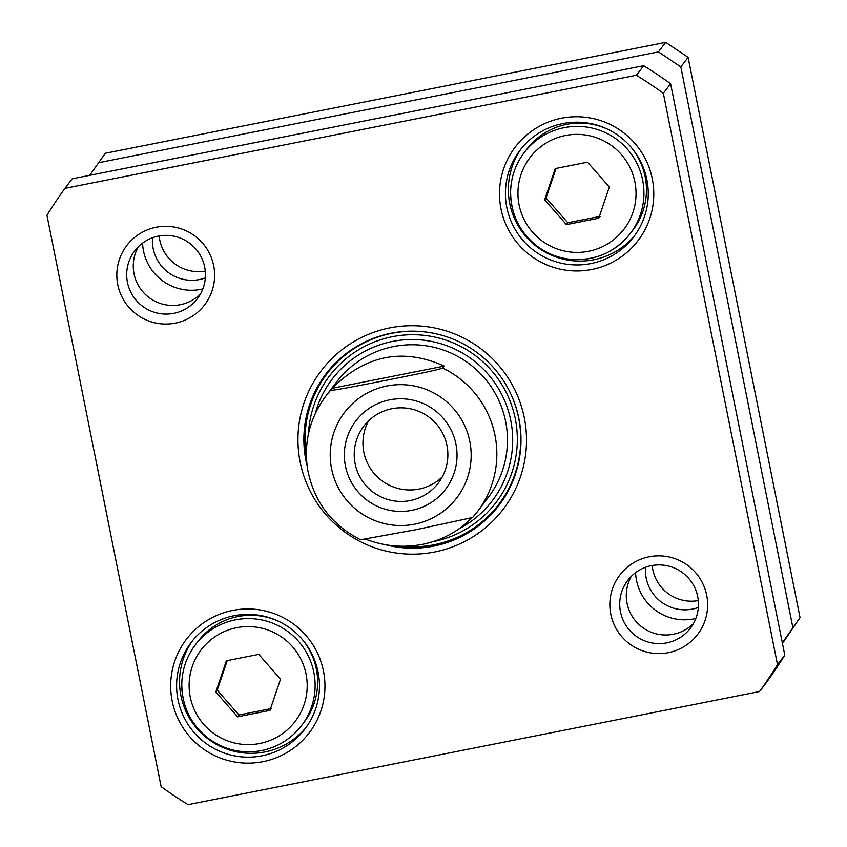 <?xml version="1.0" encoding="UTF-8"?>
<svg xmlns="http://www.w3.org/2000/svg" width="847" height="847" viewBox="0 0 847 847"><rect width="100%" height="100%" fill="white"/><g stroke="black" fill="none" stroke-linecap="round" stroke-linejoin="round"><path stroke-width="1.27" d="M64.933 188.352L72.196 178.802L643.646 65.695L636.372 75.245L64.933 188.352A428.857 428.063 -142.7 0 0 46.956 215.265L161.121 786.63A428.857 428.063 -142.7 0 0 188.076 804.65L759.526 691.544A428.857 428.063 -142.7 0 0 777.504 664.63L663.339 93.265A428.857 428.063 -142.7 0 0 636.372 75.245M643.646 65.695A428.857 428.063 37.3 0 1 670.602 83.715L784.777 655.08A428.857 428.063 37.3 0 1 766.789 681.994L759.526 691.544M784.777 655.08L777.504 664.63M670.602 83.715L663.339 93.265M499.127 505.161A108.638 108.448 37.3 0 1 393.971 545.849M306.614 460.853A108.638 108.448 37.3 0 1 326.243 373.538M385.321 544.706A108.638 108.448 -142.7 0 0 478.132 353.39A108.638 108.448 -142.7 0 0 307.112 465.839M434.617 552A114.366 114.154 37.3 0 1 303.978 403.13A114.366 114.154 37.3 0 1 498.089 364.708A114.366 114.154 37.3 0 1 434.617 552M635.155 234.915A71.476 71.349 37.3 0 1 536.564 246.488A71.476 71.349 37.3 0 1 521.477 148.373M629.861 145.822A66.712 66.585 37.3 0 1 632.868 230.13L630.348 233.433C615.017 252.342 595.197 260.982 570.878 259.351C558.332 258.06 547.014 253.613 536.924 246.022C519.455 232.025 510.688 213.846 510.614 191.486C511.037 177.097 515.558 164.138 524.187 152.619A66.712 66.585 -142.7 0 0 536.934 246.001A66.712 66.585 -142.7 0 0 633.789 157.786A66.712 66.585 -142.7 0 0 524.187 152.619L526.707 149.305A66.712 66.585 37.3 0 1 608.771 129.771M306.328 727.118A71.476 71.349 37.3 0 1 207.748 738.679A71.476 71.349 37.3 0 1 192.661 640.576M301.034 638.013A66.712 66.585 37.3 0 1 304.041 722.322L301.521 725.635C291.23 738.828 277.89 747.149 261.49 750.59C241.935 754.095 224.137 749.966 208.108 738.213C190.628 724.227 181.861 706.049 181.787 683.688C182.211 669.289 186.732 656.33 195.371 644.811A66.712 66.585 -142.7 0 0 261.511 750.59A66.712 66.585 -142.7 0 0 288.785 632.243A66.712 66.585 -142.7 0 0 195.371 644.811L197.88 641.507A66.712 66.585 37.3 0 1 279.955 621.963M562.853 123.546A71.476 71.349 -142.7 0 0 533.631 250.341A71.476 71.349 -142.7 0 0 637.399 155.816A71.476 71.349 -142.7 0 0 562.853 123.546M561.529 118.209A77.193 77.056 37.3 0 1 649.713 218.706A77.193 77.056 37.3 0 1 518.682 244.635A77.193 77.056 37.3 0 1 561.529 118.209M234.037 615.737A71.476 71.349 -142.7 0 0 204.805 742.533A71.476 71.349 -142.7 0 0 308.583 648.008A71.476 71.349 -142.7 0 0 234.037 615.737M232.703 610.412A77.193 77.056 37.3 0 1 320.886 710.898A77.193 77.056 37.3 0 1 189.866 736.837A77.193 77.056 37.3 0 1 232.703 610.412M158.357 236.122A39.396 39.322 -142.7 0 0 142.243 306.011A39.396 39.322 -142.7 0 0 199.447 253.909A39.396 39.322 -142.7 0 0 158.357 236.122M156.134 227.24A48.925 48.84 37.3 0 1 212.036 290.934A48.925 48.84 37.3 0 1 128.988 307.376A48.925 48.84 37.3 0 1 156.134 227.24M200.4 294.047A39.396 39.322 37.3 0 1 138.305 246.773M693.418 623.583A39.396 39.322 37.3 0 1 631.322 576.309M651.375 565.658A39.396 39.322 -142.7 0 0 635.271 635.546A39.396 39.322 -142.7 0 0 692.465 583.445A39.396 39.322 -142.7 0 0 651.375 565.658M649.162 556.775A48.925 48.84 37.3 0 1 705.053 620.47A48.925 48.84 37.3 0 1 622.005 636.902A48.925 48.84 37.3 0 1 649.162 556.775M483.415 502.769A95.298 95.129 -142.7 0 0 489.195 496.151M337.572 380.716A95.298 95.129 -142.7 0 0 333.4 386.931M482.419 504.41A95.298 95.129 -142.7 0 0 470.307 364.612A95.298 95.129 -142.7 0 0 332.024 388.477M458.778 529.004A100.528 100.348 -142.7 0 0 475.114 361.733A100.528 100.348 -142.7 0 0 315.243 413.622M227.24 660.607L217.213 690.157L238.981 714.963L271.336 708.568M215.816 691.988L226.393 660.776L258.748 654.371L280.516 679.188L269.939 710.4L237.584 716.806L215.816 691.988L217.213 690.157M238.981 714.963L237.584 716.806M556.056 168.415L546.04 197.954L567.808 222.772L600.163 216.366M609.342 186.986L598.765 218.208L566.41 224.603L544.642 199.797L555.219 168.585L587.564 162.179L609.342 186.986M567.808 222.772L566.41 224.603M546.04 197.954L544.642 199.797M89.697 175.34L105.335 153.254L665.689 42.35L688.092 57.331L800.044 617.601L782.321 642.799M782.448 643.455L800.044 617.601M98.072 162.804L658.415 51.9L680.829 66.881L792.781 627.151M680.829 66.881L688.092 57.331M658.415 51.9L665.689 42.35M159.162 235.964A39.396 39.322 -142.7 0 0 205.26 271.061M205.313 277.922A39.396 39.322 37.3 0 1 152.545 237.742M142.582 243.1A48.925 48.84 -142.7 0 0 202.804 288.954M635.599 572.636A48.925 48.84 -142.7 0 0 695.821 618.479M698.33 607.447A39.396 39.322 37.3 0 1 645.562 567.278M652.19 565.5A39.396 39.322 -142.7 0 0 698.277 600.597M332.183 388.275C365.533 354.999 402.886 347.609 444.252 366.095L442.716 368.106C437.094 370.245 405.417 376.46 385.787 380.367C366.2 384.22 334.438 390.562 330.637 390.298L332.183 388.275L444.252 366.095M471.959 517.782C458.481 531.471 441.986 540.322 422.494 544.346C403.161 548.02 384.22 546.294 365.66 539.179M330.637 390.298A95.298 95.129 37.3 0 0 325.777 396.174C309.61 418.153 303.575 442.632 307.673 469.609C313.909 501.562 331.526 524.939 360.526 539.761L415.644 529.767L472.562 517.517L477.433 511.63A95.298 95.129 37.3 0 1 472.562 517.517M391.875 408.72A46.86 46.776 37.3 0 1 438.333 483.023A46.86 46.776 37.3 0 1 372.712 491.853A46.86 46.776 37.3 0 1 391.875 408.72M389.652 399.848A56.389 56.283 -142.7 0 0 358.355 492.192A56.389 56.283 -142.7 0 0 454.066 473.251A56.389 56.283 -142.7 0 0 389.652 399.848M368.572 420.853A46.86 46.776 -142.7 0 0 442.25 476.946M432.902 541.688A104.562 104.372 -142.7 0 0 433.304 541.614A104.562 104.372 -142.7 0 0 516.638 427.354A104.562 104.372 -142.7 0 0 409.397 334.766A104.562 104.372 -142.7 0 0 308.467 433.833M402.209 546.241A107.897 107.696 -142.7 0 0 505.638 384.167M441.139 335.063A107.897 107.696 -142.7 0 0 306.36 455.231M259.733 743.486A59.089 58.983 37.3 0 1 192.237 666.568A59.089 58.983 37.3 0 1 292.522 646.716A59.089 58.983 37.3 0 1 259.733 743.486M565.425 135.499A59.089 58.983 37.3 0 1 632.921 212.417A59.089 58.983 37.3 0 1 532.625 232.269A59.089 58.983 37.3 0 1 565.425 135.499M442.716 368.106A95.298 95.129 37.3 0 1 477.433 511.63L488.052 497.676M414.501 524.198A70.523 70.396 37.3 0 1 333.94 432.394A70.523 70.396 37.3 0 1 453.643 408.699A70.523 70.396 37.3 0 1 414.501 524.198M325.777 396.174L336.397 382.219"/></g></svg>

